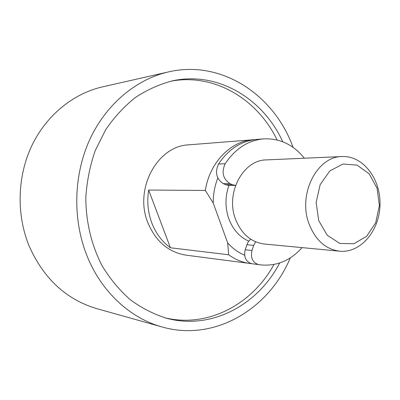 <?xml version="1.0" encoding="UTF-8"?>
<svg xmlns="http://www.w3.org/2000/svg" width="400" height="400" viewBox="0 0 400 400"><rect width="100%" height="100%" fill="white"/><g stroke="black" fill="none" stroke-linecap="round" stroke-linejoin="round"><path stroke-width="0.6" d="M290.275 257.905C268.88 309.24 214.425 342.055 162.07 326.96L96.86 308.67C66.26 299.545 43.7 278.69 29.17 246.1C16.285 214.715 17.23 176.745 31.66 146.035C46.22 115.375 73.185 93.55 102.465 86.88L168.515 71.905C221.565 59.475 274.295 95 293.07 147.355M162.07 326.96C130.155 318.22 101.16 291.685 86.85 255.43C72.45 219.195 73.545 175.125 89.73 139.645C106.06 104.215 136.16 79.27 168.515 71.905M282.755 141.765C263.175 98.63 217.965 71.095 172.8 80.765C159.75 84.125 147.3 89.685 135.445 97.455C124.155 106.42 114.21 117.215 105.62 129.835L95.215 150.635C89.995 165.655 86.865 181.25 85.83 197.425C85.815 221.72 91.5 245.375 102.18 265.93C110.12 278.965 119.505 290.25 130.33 299.775C141.78 308.135 153.935 314.315 166.795 318.33C211.415 330.27 257.96 305.055 279.69 262.965M277.12 139.985C257.475 99.02 214.27 72.945 170.76 81.215M164.78 317.78C207.82 328.235 252.28 304.38 273.97 264.455M251.69 263.7L186.055 255.16C168.51 252.275 155.78 241.455 147.875 222.705C133.86 189.015 157.405 145.81 188.845 144.825L254.825 139.615M249.945 263.51C242.365 262.5 235.285 259.585 228.705 254.775L170.415 247.775C162.105 241.74 155.915 233.48 151.835 223C147.91 212.425 146.85 201.445 148.655 190.05L205.35 190.44C209.51 162.73 230.56 141.065 253.07 139.72M228.705 254.775L227.66 242.885L213.24 203.085L205.35 190.44M148.655 190.05L170.415 247.775M213.24 203.085C213.18 194.305 214.705 185.945 217.815 177.995M244.605 255.165C238.25 252.565 232.6 248.475 227.66 242.885M248.785 241.17C239.6 237.09 232.94 229.615 228.81 218.75C225.025 207.675 225.055 196.565 228.895 185.425M235.59 185.41L228.795 185.425L225.39 184.64L223.21 183.595C216.305 178.815 214.755 172.29 218.555 164.015C228.51 149.15 241.185 140.96 256.58 139.44L263.48 138.89C279.695 138.125 293.32 144.565 304.36 158.22M302.1 247.62C290.385 260.7 276.45 266.445 260.295 264.86L251.67 263.695C245.795 261.675 243.63 257.025 245.17 249.75L247.675 242.84L249.08 240.825L250.84 239.27M260.295 264.86L258.525 264.59C252.605 262.545 250.425 257.845 251.98 250.485L245.17 249.75M223.21 183.595L229.86 183.56C222.905 178.725 221.34 172.12 225.175 163.745C235.21 148.705 247.98 140.42 263.48 138.89M229.86 183.56L232.055 184.615L225.39 184.64M235.49 185.41L232.055 184.615M246.865 244.705L253.685 245.385L255.615 241.805M253.685 245.385L251.98 250.485M339.68 251.2L264.32 244.025C251.025 242.22 241.415 233.92 235.5 219.125C225.265 193.075 243.155 159.775 266.45 159.9L342.07 156.545C363.06 155.51 380.845 178.925 380 204.86C379.535 230.805 360.59 253.29 339.68 251.2C325.45 249.245 315.165 239.935 308.82 223.27C297.845 193.895 317.17 156.315 342.07 156.545M318.69 220.545L327.185 235.195L339.79 243.425L353.88 243.745L366.645 236.305L375.695 222.71L379.39 205.615L377.08 188.23L369.165 173.8L357.055 165.115L343.01 164.025L329.795 170.945L320.15 184.67L316.155 202.44L318.69 220.545M251.67 263.695L258.525 264.59M218.555 164.015L225.175 163.745"/></g></svg>

